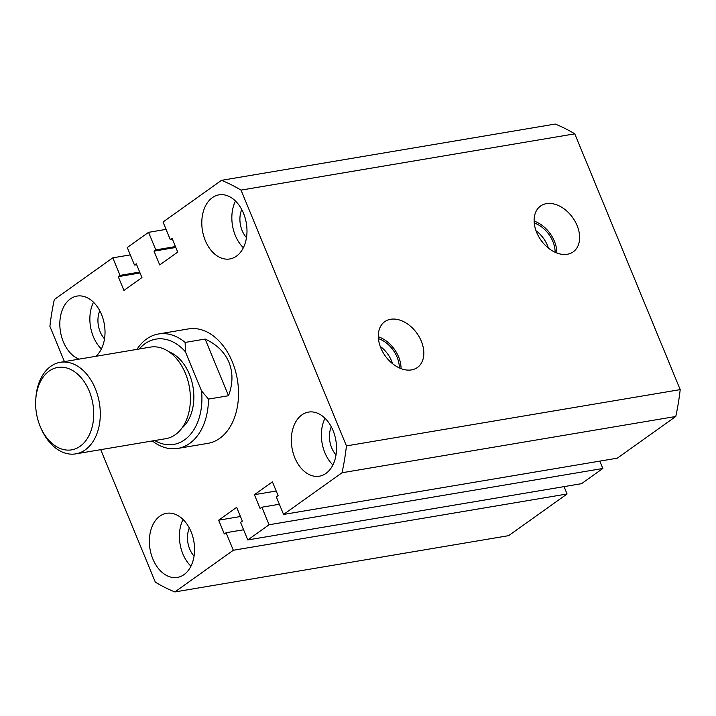 <?xml version="1.0" encoding="UTF-8"?>
<svg xmlns="http://www.w3.org/2000/svg" width="716" height="716" viewBox="0 0 716 716"><rect width="100%" height="100%" fill="white"/><g stroke="black" fill="none" stroke-linecap="round" stroke-linejoin="round"><path stroke-width="1.07" d="M421.294 341.174A28.139 19.466 54.5 0 0 384.268 322.021A28.139 19.466 54.5 0 0 380.84 347.994A28.139 19.466 54.5 0 0 416.918 367.827A28.139 19.466 54.5 0 0 421.294 341.174M401.041 368.642A26.975 18.661 54.5 0 0 398.615 356.89A26.975 18.661 54.5 0 0 378.317 336.771M399.313 367.917A24.836 17.184 54.5 0 0 397.085 357.15A24.836 17.184 54.5 0 0 378.442 338.641M392.592 363.728A24.836 17.184 54.5 0 0 391.616 361.043A24.836 17.184 54.5 0 0 380.214 346.365M577.096 225.549A28.139 19.466 54.5 0 0 540.07 206.396A28.139 19.466 54.5 0 0 536.642 232.369A28.139 19.466 54.5 0 0 572.719 252.193A28.139 19.466 54.5 0 0 577.096 225.549M556.842 253.017A26.975 18.661 54.5 0 0 554.417 241.256A26.975 18.661 54.5 0 0 534.118 221.137M555.115 252.292A24.836 17.184 54.5 0 0 552.877 241.516A24.836 17.184 54.5 0 0 534.234 223.007M548.393 248.094A24.836 17.184 54.5 0 0 547.418 245.409A24.836 17.184 54.5 0 0 536.015 230.731M228.511 395.724L208.481 399.098A58.041 39.729 80.4 0 1 177.792 448.431L207.828 443.365A58.041 39.729 -99.6 0 0 232.306 361.804A58.041 39.729 -99.6 0 0 188.523 328.913L158.487 333.978A58.041 39.729 80.4 0 1 185.131 342.427L205.152 339.053L228.511 395.724C232.942 383.776 233.094 372.651 228.968 362.368C224.645 352.165 216.706 344.387 205.152 339.053M243.503 213.287A32.497 22.25 -99.6 0 0 218.989 194.859A32.497 22.25 -99.6 0 0 205.286 240.54A32.497 22.25 -99.6 0 0 229.8 258.959A32.497 22.25 -99.6 0 0 243.503 213.287M235.475 201.017A32.497 22.25 -99.6 0 0 235.322 235.475A32.497 22.25 -99.6 0 0 243.35 247.736M95.837 356.308A32.497 22.25 -99.6 0 0 101.538 314.512A32.497 22.25 -99.6 0 0 77.024 296.084A32.497 22.25 -99.6 0 0 63.312 341.765A32.497 22.25 -99.6 0 0 78.993 359.155M93.501 302.241A32.497 22.25 -99.6 0 0 93.349 336.699A32.497 22.25 -99.6 0 0 101.386 348.969M191.074 531.737A32.497 22.25 -99.6 0 0 166.559 513.318A32.497 22.25 -99.6 0 0 152.848 558.99A32.497 22.25 -99.6 0 0 177.362 577.418A32.497 22.25 -99.6 0 0 191.074 531.737M183.036 519.476A32.497 22.25 -99.6 0 0 182.884 553.933A32.497 22.25 -99.6 0 0 190.921 566.195M333.038 430.513A32.497 22.25 -99.6 0 0 308.524 412.094A32.497 22.25 -99.6 0 0 294.822 457.766A32.497 22.25 -99.6 0 0 319.336 476.194A32.497 22.25 -99.6 0 0 333.038 430.513M325.01 418.251A32.497 22.25 -99.6 0 0 324.858 452.7A32.497 22.25 -99.6 0 0 332.886 464.97M336.019 454.866A20.889 14.302 80.4 0 1 331.687 447.84A20.889 14.302 80.4 0 1 331.284 426.772M194.045 556.09A20.889 14.302 80.4 0 1 189.713 549.065A20.889 14.302 80.4 0 1 189.31 527.996M104.509 338.856A20.889 14.302 80.4 0 1 100.177 331.83A20.889 14.302 80.4 0 1 99.775 310.762M246.483 237.631A20.889 14.302 80.4 0 1 242.142 230.606A20.889 14.302 80.4 0 1 241.748 209.537M346.446 445.898L241.024 190.116L574.769 133.838L680.2 389.62L346.446 445.898A215.901 147.791 80.4 0 1 342.024 472.757L675.779 416.479A215.901 147.791 80.4 0 0 680.2 389.62M675.779 416.479L617.308 458.168L283.563 514.446L342.024 472.757M283.563 514.446L276.331 496.895L278.103 495.633L272.42 481.85L254.404 494.693L260.087 508.476L261.859 507.214L269.091 524.756L602.845 468.479L599.802 461.113M276.197 491.015L254.404 494.693M279.365 504.261L261.859 507.214M602.845 468.479L581.544 483.667L247.799 539.945L269.091 524.756M240.433 516.522L218.64 520.192L236.656 507.349L242.339 521.132L240.558 522.403L247.799 539.945M243.601 529.768L226.095 532.713L224.314 533.984L218.64 520.192M233.326 550.264L174.856 591.944L508.611 535.666L567.072 493.986L233.326 550.264L226.095 532.713M567.072 493.986L564.038 486.62M174.856 591.944A215.901 147.791 80.4 0 1 155.336 582.162L100.714 449.657M64.422 361.607L49.905 326.38A215.901 147.791 80.4 0 1 54.327 299.521L112.797 257.832L120.028 275.383L118.247 276.645L123.931 290.436L141.956 277.584L136.273 263.801L134.501 265.063L127.269 247.521L148.561 232.333L166.067 229.38M130.303 254.887L112.797 257.832M139.683 272.071L120.028 275.383M140.05 272.966L118.247 276.645M136.64 264.705L134.501 265.063M175.447 246.564L155.793 249.884L148.561 232.333M175.814 247.468L154.021 251.146L155.793 249.884M172.413 239.198L170.265 239.565L172.037 238.294L177.72 252.086L159.704 264.929L154.021 251.146M574.769 133.838A215.901 147.791 80.4 0 0 555.249 124.056L221.495 180.334L163.033 222.014L170.265 239.565M221.495 180.334A215.901 147.791 80.4 0 1 241.024 190.116M40.105 426.172A41.788 28.604 -99.6 0 0 40.579 427.282A41.788 28.604 -99.6 0 0 80.541 445.987A41.788 28.604 -99.6 0 0 89.249 391.133A41.788 28.604 -99.6 0 0 58.148 367.38A41.788 28.604 -99.6 0 0 35.8 398.955A41.788 28.604 -99.6 0 0 40.105 426.172M35.8 398.955L35.925 397.317A46.433 31.781 80.4 0 1 60.296 362.305A46.433 31.781 80.4 0 1 95.317 388.618A46.433 31.781 80.4 0 1 75.735 453.872A46.433 31.781 80.4 0 1 41.233 428.786L40.579 427.282M60.296 362.305L150.405 347.108A46.433 31.781 80.4 0 1 185.426 373.43A46.433 31.781 80.4 0 1 165.844 438.675L75.735 453.872M169.012 351.816A41.788 28.604 80.4 0 1 189.373 374.244A41.788 28.604 80.4 0 1 181.882 428.132M177.792 448.431A58.041 39.729 80.4 0 1 152.356 440.949M154.728 440.555A53.396 36.552 -99.6 0 0 201.545 390.918L185.39 351.735A53.396 36.552 -99.6 0 0 139.28 348.987M136.917 349.381A58.041 39.729 80.4 0 1 158.487 333.978M208.481 399.098L201.545 390.918M185.39 351.735L185.131 342.427"/></g></svg>
